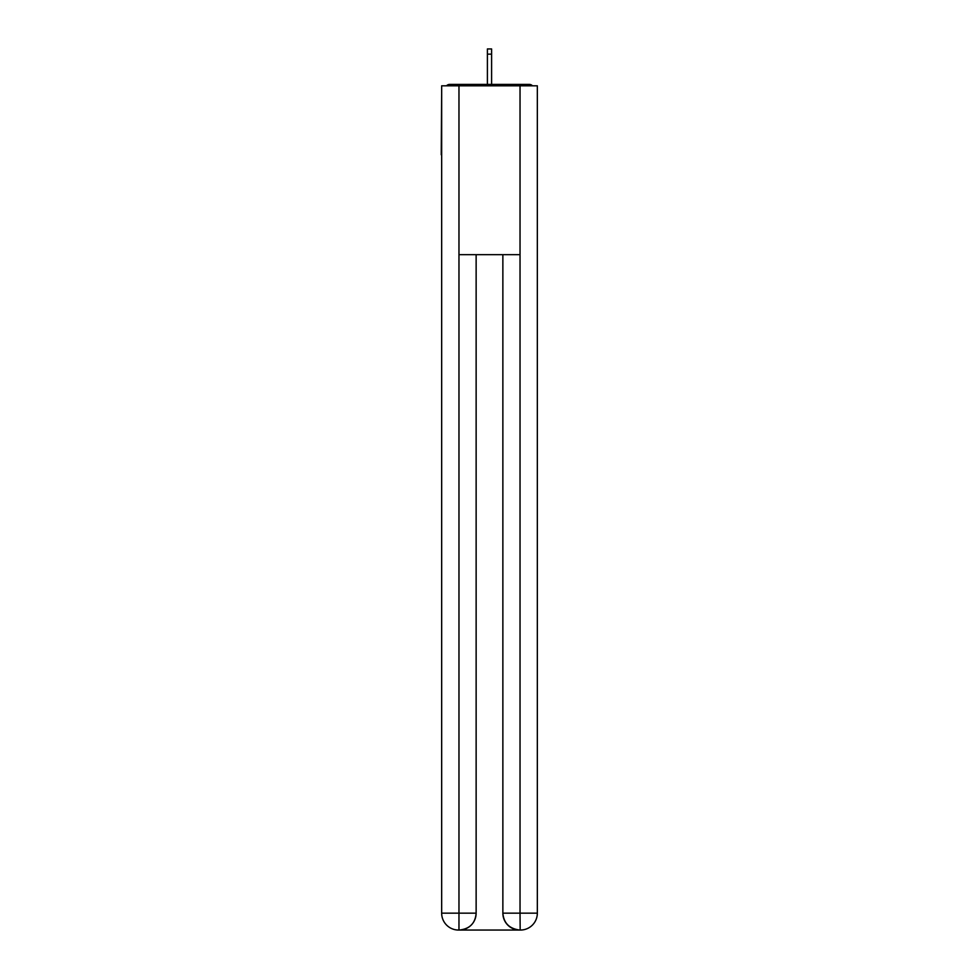<?xml version="1.0" encoding="UTF-8"?>
<svg xmlns="http://www.w3.org/2000/svg" width="979" height="979" viewBox="0 0 979 979"><rect width="100%" height="100%" fill="white"/><g stroke="black" fill="none" stroke-linecap="round" stroke-linejoin="round"><path stroke-width="1.47" d="M537.336 93.127L537.336 213.863M441.664 154.755L441.664 213.863M441.235 154.755L441.664 93.127M532.466 85.809A4.222 4.222 0 0 0 529.321 84.402L449.679 84.402A4.222 4.222 0 0 0 446.534 85.809M529.321 84.402L511.454 84.402M467.546 84.402L449.679 84.402M458.539 930.05A16.888 16.888 0 0 1 441.664 913.162L476.137 913.162L476.137 254.662L476.137 913.162A16.888 16.888 0 0 1 459.249 930.05L458.539 930.05A16.888 16.888 0 0 1 441.664 913.162L441.664 85.809L458.967 85.809L458.967 254.662L520.033 254.662L520.033 85.809L458.967 85.809M520.033 85.809L537.336 85.809L537.336 913.162A16.888 16.888 0 0 1 520.461 930.05L519.751 930.05A16.888 16.888 0 0 1 502.863 913.162L502.863 254.662L502.863 913.162C503.732 923.111 509.349 928.741 519.751 930.05L459.249 930.05C469.687 928.961 475.317 923.332 476.137 913.162M502.863 913.162L520.033 913.162L520.167 930.05M458.967 254.662L458.967 930.05M491.605 54.151L487.395 54.151L487.395 48.95L491.605 48.95L491.605 84.402M487.395 54.151L487.395 84.402M520.033 254.662L520.033 913.162L537.336 913.162"/></g></svg>
